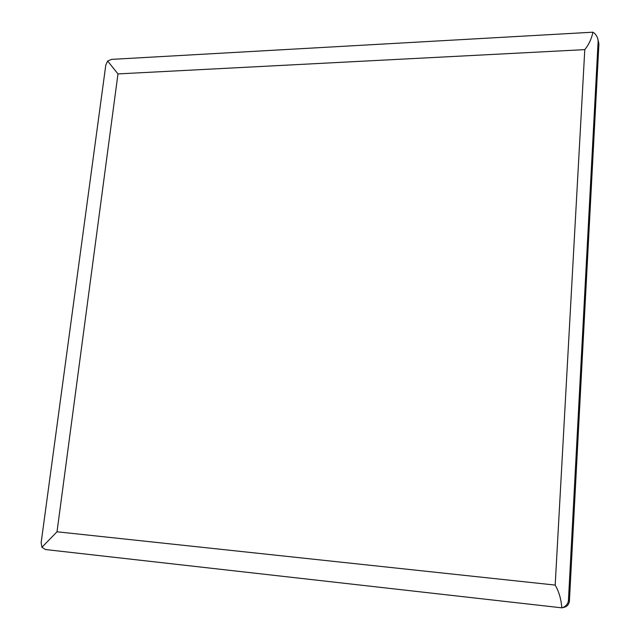 <?xml version="1.0" encoding="UTF-8"?>
<svg xmlns="http://www.w3.org/2000/svg" width="640" height="640" viewBox="0 0 640 640"><rect width="100%" height="100%" fill="white"/><g stroke="black" fill="none" stroke-linecap="round" stroke-linejoin="round"><path stroke-width="0.96" d="M561.696 607.848L564 607.352C567.24 606.464 569.048 604.304 569.424 600.88L598.92 43.808L597.736 38.568L598.136 41.08L568.4 601.072C567.536 604.632 565.328 606.888 561.776 607.832L45.576 549.552L41.92 547.288L41.144 542.68L105.8 65.032L107.64 61.048L111.52 59.384L592.904 32.192C595.152 33.512 596.76 35.64 597.736 38.568M57.016 531.784L555.184 585.08L584.784 49.632L117.976 73.912L57.016 531.784L41.92 547.288M561.776 607.832C561.176 599.216 558.976 591.64 555.184 585.08M107.64 61.048L117.976 73.912M584.784 49.632C588.88 44.608 591.584 38.8 592.904 32.192M598.92 43.808L598.136 41.08M569.424 600.88L568.4 601.072"/></g></svg>
